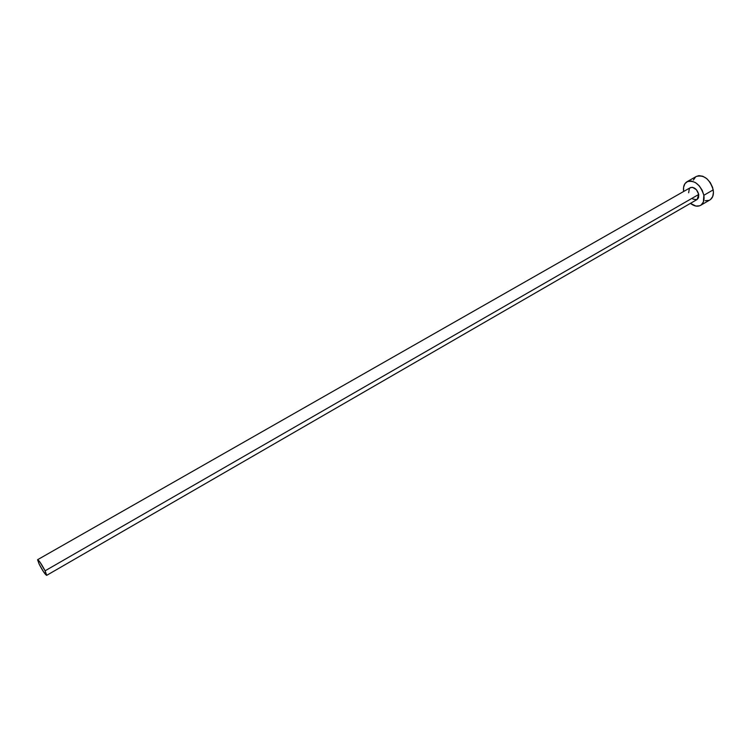 <?xml version="1.0" encoding="UTF-8"?>
<svg xmlns="http://www.w3.org/2000/svg" width="751" height="751" viewBox="0 0 751 751"><rect width="100%" height="100%" fill="white"/><g stroke="black" fill="none" stroke-linecap="round" stroke-linejoin="round"><path stroke-width="1.13" d="M46.646 575.369L697.106 199.503L698.749 194.443L45.079 570.816L46.646 575.369C45.154 574.506 42.676 570.807 39.23 564.273L37.634 559.673C39.127 560.528 41.605 564.236 45.079 570.816L698.749 194.443L698.524 197.785L697.088 199.513M700.617 205.342L709.873 199.954C712.793 198.048 713.91 194.687 713.215 189.872L703.856 195.288C704.569 200.104 703.471 203.465 700.58 205.361C697.529 206.91 694.149 206.243 690.422 203.361L695.952 206.074L699.641 205.802L701.19 204.957L703.377 201.991L703.856 195.288L713.215 189.872C709.695 179.076 704.081 174.589 696.374 176.429L687.052 181.704M683.617 191.505C683.006 186.83 684.142 183.573 687.015 181.723C694.684 179.921 700.298 184.446 703.856 195.288L702.213 190.313L699.256 185.854L695.454 182.587L691.399 181.019L687.719 181.385L684.978 183.601L683.57 187.318L683.617 191.505M688.667 192.782L689.324 188.595L690.704 187.497L692.544 187.328L696.459 189.75L698.749 194.443C696.966 189.027 694.159 186.774 690.319 187.684L37.644 559.673M696.665 199.71L692.816 199.053M705.227 200.686L708.935 200.395M710.493 199.541L712.708 196.565L713.45 192.303L712.596 187.384L710.268 182.596L706.822 178.672L702.814 176.241L698.852 175.65L696.337 176.447M695.557 176.983L693.417 180.015M45.079 570.816L39.972 562.142L37.569 559.767L39.23 564.273L43.445 571.633L46.712 575.294L45.079 570.816"/></g></svg>
